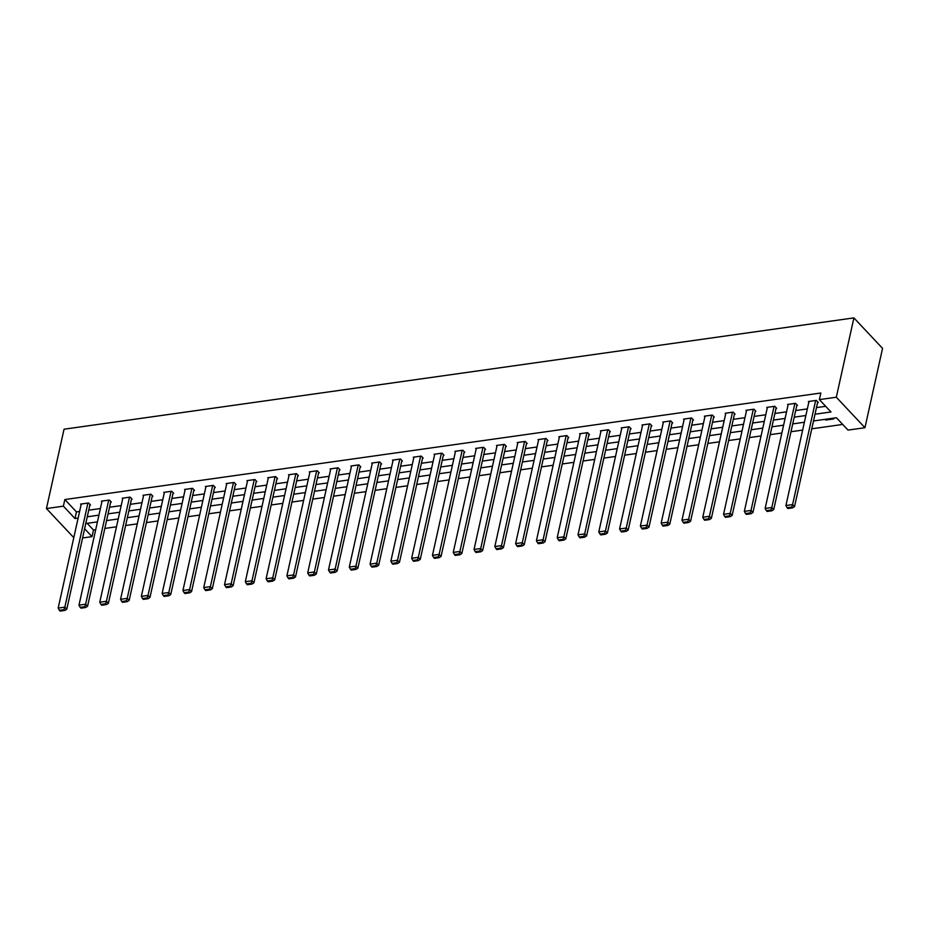 <?xml version="1.0" encoding="UTF-8"?>
<svg xmlns="http://www.w3.org/2000/svg" width="929" height="929" viewBox="0 0 929 929"><rect width="100%" height="100%" fill="white"/><g stroke="black" fill="none" stroke-linecap="round" stroke-linejoin="round"><path stroke-width="1.39" d="M87.198 523.329L93.492 530.029L92.029 536.637L82.565 537.972M813.525 420.965L836.414 417.736L848.038 430.092L864.957 427.712L882.55 348.375L853.902 317.892L64.043 429.21L46.45 508.546L63.381 506.166L74.994 518.521L78.129 518.08M93.492 530.029L95.699 529.716M104.826 528.438L116.485 526.789M125.624 525.5L137.283 523.863M146.41 522.574L158.069 520.925M167.208 519.636L178.867 517.999M187.995 516.71L199.654 515.072M208.793 513.783L220.452 512.134M229.591 510.845L241.25 509.208M250.377 507.919L262.036 506.282M271.175 504.993L282.834 503.344M291.961 502.055L303.62 500.417M312.759 499.128L324.418 497.491M333.546 496.202L345.205 494.553M354.344 493.264L366.003 491.627M375.13 490.338L386.789 488.689M395.928 487.411L407.587 485.762M416.726 484.473L428.385 482.836M437.513 481.547L449.171 479.898M458.311 478.621L469.969 476.972M479.097 475.683L490.756 474.045M499.895 472.756L511.554 471.108M520.681 469.83L532.34 468.181M541.479 466.892L553.138 465.255M562.266 463.966L573.925 462.317M583.064 461.028L594.723 459.39M603.862 458.102L615.521 456.464M624.648 455.175L636.307 453.526M645.446 452.237L657.105 450.6M666.232 449.311L677.891 447.673M687.03 446.384L698.689 444.736M707.817 443.447L719.476 441.809M728.615 440.52L740.274 438.883M749.401 437.594L761.06 435.945M770.199 434.656L781.858 433.019M790.997 431.73L802.644 430.081M811.783 428.803L842.719 424.437M833.069 418.213L833.754 418.944L825.765 420.071L825.068 419.339M815.012 414.218L831.002 411.965L819.378 399.609L820.853 393.002L64.844 499.547L76.457 511.902L79.604 511.461M88.731 510.172L100.39 508.535M109.529 507.246L121.188 505.608M130.315 504.319L141.974 502.67M151.113 501.381L162.772 499.744M171.9 498.455L183.559 496.818M192.698 495.529L204.357 493.88M213.496 492.591L225.143 490.953M234.282 489.664L245.941 488.015M255.08 486.738L266.739 485.089M275.867 483.8L287.525 482.163M296.665 480.874L308.323 479.225M317.451 477.947L329.11 476.298M338.249 475.009L349.908 473.372M359.035 472.083L370.694 470.434M379.833 469.157L391.492 467.508M400.62 466.219L412.279 464.581M421.418 463.292L433.077 461.643M442.216 460.354L453.875 458.717M463.002 457.428L474.661 455.791M483.8 454.502L495.459 452.853M504.586 451.564L516.245 449.926M525.384 448.637L537.043 447M546.171 445.711L557.83 444.062M566.969 442.773L578.628 441.136M587.755 439.847L599.414 438.209M608.553 436.92L620.212 435.271M629.351 433.982L641.01 432.345M650.137 431.056L661.796 429.407M670.935 428.13L682.594 426.481M691.722 425.192L703.381 423.554M712.52 422.265L724.179 420.616M733.306 419.339L744.965 417.69M754.104 416.401L765.763 414.764M774.891 413.475L786.549 411.826M795.688 410.548L807.347 408.899M816.486 407.61L825.684 406.31M817.601 402.559L818.263 402.466L816.336 400.399L808.335 401.525L808.857 402.083M796.815 405.485L797.477 405.392L795.538 403.337L787.548 404.463L788.071 405.021M776.017 408.412L776.679 408.319L774.751 406.263L766.75 407.39L767.273 407.947M755.219 411.35L755.892 411.257L753.953 409.19L745.952 410.316L746.475 410.873M734.433 414.276L735.094 414.183L733.167 412.128L725.166 413.254L725.688 413.811M713.635 417.214L714.308 417.109L712.369 415.054L704.368 416.18L704.89 416.738M692.848 420.14L693.51 420.047L691.571 417.98L683.581 419.107L684.104 419.664M672.05 423.067L672.724 422.974L670.784 420.918L662.783 422.045L663.306 422.602M651.264 426.005L651.926 425.9L649.986 423.845L641.997 424.971L642.52 425.528M630.466 428.931L631.128 428.838L629.2 426.771L621.199 427.909L621.722 428.455M609.679 431.857L610.341 431.764L608.402 429.709L600.413 430.835L600.935 431.393M588.881 434.795L589.543 434.702L587.616 432.635L579.615 433.762L580.137 434.319M568.083 437.722L568.757 437.629L566.818 435.573L558.817 436.7L559.339 437.245M547.297 440.648L547.959 440.555L546.031 438.5L538.03 439.626L538.553 440.183M526.499 443.586L527.173 443.493L525.233 441.426L517.232 442.552L517.755 443.11M505.713 446.512L506.375 446.419L504.435 444.364L496.446 445.49L496.969 446.048M484.915 449.439L485.588 449.346L483.649 447.29L475.648 448.417L476.171 448.974M464.128 452.377L464.79 452.284L462.851 450.217L454.862 451.343L455.384 451.9M443.33 455.303L443.992 455.21L442.065 453.155L434.064 454.281L434.586 454.838M422.544 458.229L423.206 458.136L421.267 456.081L413.277 457.207L413.8 457.765M401.746 461.167L402.408 461.074L400.48 459.007L392.479 460.134L393.002 460.691M380.948 464.094L381.622 464.001L379.682 461.945L371.681 463.072L372.204 463.629M360.162 467.02L360.824 466.927L358.896 464.872L350.895 465.998L351.417 466.555M339.364 469.958L340.037 469.865L338.098 467.798L330.097 468.924L330.619 469.482M318.577 472.884L319.239 472.791L317.3 470.736L309.311 471.862L309.833 472.42M297.779 475.822L298.453 475.718L296.514 473.662L288.513 474.789L289.035 475.346M276.993 478.749L277.655 478.656L275.716 476.589L267.726 477.727L268.249 478.272M256.195 481.675L256.868 481.582L254.929 479.527L246.928 480.653L247.451 481.21M235.409 484.613L236.071 484.508L234.131 482.453L226.142 483.579L226.664 484.137M214.611 487.539L215.273 487.446L213.345 485.379L205.344 486.517L205.866 487.063M193.813 490.466L194.486 490.373L192.547 488.317L184.546 489.444L185.068 490.001M173.026 493.404L173.688 493.311L171.76 491.244L163.759 492.37L164.282 492.927M152.228 496.33L152.902 496.237L150.962 494.182L142.961 495.308L143.484 495.854M131.442 499.256L132.104 499.163L130.165 497.108L122.175 498.234L122.698 498.792M110.644 502.194L111.317 502.101L109.378 500.034L101.377 501.161L101.9 501.718M89.858 505.121L90.519 505.028L88.58 502.972L80.591 504.099L81.113 504.656M64.844 499.547L63.381 506.166M819.378 399.609L836.309 397.229L853.902 317.892M46.45 508.546L73.797 537.636M84.62 528.752L92.029 536.637M804.386 422.254L792.727 423.891M783.6 425.18L771.941 426.829M762.802 428.118L751.143 429.755M742.004 431.044L730.345 432.682M721.218 433.971L709.559 435.62M700.42 436.909L688.761 438.546M679.633 439.835L667.974 441.472M658.835 442.761L647.176 444.41M638.049 445.699L626.39 447.337M617.251 448.626L605.592 450.263M596.464 451.552L584.805 453.201M575.666 454.49L564.008 456.127M554.868 457.416L543.21 459.065M534.082 460.343L522.423 461.992M513.284 463.281L501.625 464.918M492.498 466.207L480.839 467.856M471.7 469.133L460.041 470.782M450.913 472.071L439.254 473.709M430.115 474.998L418.456 476.647M409.329 477.924L397.67 479.573M388.531 480.862L376.872 482.499M367.733 483.788L356.074 485.437M346.947 486.726L335.288 488.364M326.149 489.653L314.49 491.29M305.362 492.579L293.703 494.228M284.564 495.517L272.905 497.154M263.778 498.443L252.119 500.081M242.98 501.37L231.321 503.019M222.194 504.308L210.535 505.945M201.396 507.234L189.737 508.871M180.598 510.16L168.939 511.809M159.811 513.098L148.152 514.736M139.013 516.025L127.354 517.674M118.227 518.951L106.568 520.6M97.429 521.889L85.77 523.526M864.957 427.712L836.309 397.229M87.268 516.791L98.927 515.142M108.066 513.853L119.725 512.216M128.852 510.927L140.511 509.289M149.65 508L161.309 506.351M170.437 505.062L182.096 503.425M191.235 502.136L202.894 500.487M212.021 499.21L223.68 497.561M232.819 496.272L244.478 494.634M253.605 493.345L265.264 491.696M274.403 490.419L286.062 488.77M295.201 487.481L306.849 485.844M315.988 484.555L327.647 482.906M336.786 481.628L348.445 479.979M357.572 478.69L369.231 477.053M378.37 475.764L390.029 474.115M399.156 472.826L410.815 471.189M419.954 469.9L431.613 468.262M440.741 466.973L452.4 465.324M461.539 464.035L473.198 462.398M482.325 461.109L493.984 459.472M503.123 458.183L514.782 456.534M523.921 455.245L535.58 453.607M544.708 452.318L556.366 450.681M565.506 449.392L577.164 447.743M586.292 446.454L597.951 444.817M607.09 443.528L618.749 441.879M627.876 440.601L639.535 438.952M648.674 437.664L660.333 436.026M669.461 434.737L681.12 433.088M690.259 431.811L701.918 430.162M711.057 428.873L722.716 427.235M731.843 425.946L743.502 424.298M752.641 423.02L764.3 421.371M773.427 420.082L785.086 418.445M794.225 417.156L805.884 415.507M76.457 511.902L74.994 518.521M825.951 419.211L825.765 420.071M815.662 400.492L792.588 504.586L794.527 506.642L817.741 401.909M808.996 401.433L785.922 505.515L792.588 504.586L791.787 507.06L787.13 507.71L787.897 508.535L792.565 507.884L791.787 507.06M794.527 506.642L792.565 507.884M787.13 507.71L785.922 505.515M794.876 403.43L771.802 507.513L773.729 509.568L796.954 404.835M788.21 404.37L765.136 508.453L771.802 507.513L771 509.986L766.332 510.648L767.11 511.473L771.778 510.811L771 509.986M773.729 509.568L771.778 510.811M766.332 510.648L765.136 508.453M774.078 406.356L751.004 510.439L752.943 512.506L776.156 407.773M767.412 407.297L744.338 511.38L751.004 510.439L750.202 512.924L745.546 513.574L746.312 514.399L750.98 513.749L750.202 512.924M752.943 512.506L750.98 513.749M745.546 513.574L744.338 511.38M753.291 409.283L730.217 513.377L732.145 515.432L755.37 410.699M746.626 410.223L723.552 514.306L730.217 513.377L729.416 515.85L724.748 516.512L725.526 517.325L730.182 516.675L729.416 515.85M732.145 515.432L730.182 516.675M724.748 516.512L723.552 514.306M732.493 412.221L709.419 516.303L711.359 518.359L734.572 413.626M725.828 413.161L702.754 517.244L709.419 516.303L708.618 518.777L703.95 519.439L704.728 520.263L709.396 519.601L708.618 518.777M711.359 518.359L709.396 519.601M703.95 519.439L702.754 517.244M711.707 415.147L688.633 519.23L690.561 521.297L713.786 416.564M705.041 416.087L681.967 520.17L688.633 519.23L687.832 521.715L683.163 522.365L683.941 523.19L688.598 522.539L687.832 521.715M690.561 521.297L688.598 522.539M683.163 522.365L681.967 520.17M690.909 418.085L667.835 522.168L669.774 524.223L692.988 419.49M684.243 419.014L661.169 523.097L667.835 522.168L667.034 524.641L662.365 525.303L663.143 526.128L667.812 525.466L667.034 524.641M669.774 524.223L667.812 525.466M662.365 525.303L661.169 523.097M670.111 421.011L647.037 525.094L648.976 527.149L672.201 422.416M663.457 421.952L640.383 526.035L647.037 525.094L646.247 527.567L641.579 528.229L642.345 529.054L647.014 528.392L646.247 527.567M648.976 527.149L647.014 528.392M641.579 528.229L640.383 526.035M649.325 423.938L626.251 528.02L628.19 530.087L651.403 425.354M642.659 424.878L619.585 528.961L626.251 528.02L625.449 530.505L620.781 531.156L621.559 531.98L626.227 531.33L625.449 530.505M628.19 530.087L626.227 531.33M620.781 531.156L619.585 528.961M628.527 426.875L605.453 530.958L607.392 533.014L630.605 428.281M621.861 427.804L598.787 531.899L605.453 530.958L604.651 533.432L599.995 534.094L600.761 534.918L605.429 534.256L604.651 533.432M607.392 533.014L605.429 534.256M599.995 534.094L598.787 531.899M607.74 429.802L584.666 533.885L586.594 535.94L609.819 431.207M601.075 430.742L578.001 534.825L584.666 533.885L583.865 536.358L579.197 537.02L579.975 537.845L584.643 537.183L583.865 536.358M586.594 535.94L584.643 537.183M579.197 537.02L578.001 534.825M586.942 432.728L563.868 536.811L565.807 538.878L589.021 434.145M580.277 433.669L557.203 537.752L563.868 536.811L563.067 539.296L558.41 539.946L559.177 540.771L563.845 540.121L563.067 539.296M565.807 538.878L563.845 540.121M558.41 539.946L557.203 537.752M566.156 435.666L543.082 539.749L545.009 541.804L568.234 437.071M559.49 436.607L536.416 540.69L543.082 539.749L542.281 542.222L537.612 542.884L538.39 543.709L543.047 543.047L542.281 542.222M545.009 541.804L543.047 543.047M537.612 542.884L536.416 540.69M545.358 438.593L522.284 542.675L524.223 544.731L547.436 439.998M538.692 439.533L515.618 543.616L522.284 542.675L521.483 545.149L516.814 545.811L517.592 546.635L522.261 545.973L521.483 545.149M524.223 544.731L522.261 545.973M516.814 545.811L515.618 543.616M524.571 441.519L501.497 545.602L503.425 547.669L526.65 442.936M517.906 442.459L494.832 546.542L501.497 545.602L500.696 548.087L496.028 548.737L496.806 549.562L501.463 548.911L500.696 548.087M503.425 547.669L501.463 548.911M496.028 548.737L494.832 546.542M503.773 444.457L480.699 548.54L482.639 550.595L505.852 445.862M497.108 445.397L474.034 549.48L480.699 548.54L479.898 551.013L475.23 551.675L476.008 552.5L480.676 551.838L479.898 551.013M482.639 550.595L480.676 551.838M475.23 551.675L474.034 549.48M482.987 447.383L459.901 551.466L461.841 553.521L485.066 448.788M476.322 448.324L453.247 552.407L459.901 551.466L459.112 553.939L454.444 554.601L455.222 555.426L459.878 554.764L459.112 553.939M461.841 553.521L459.878 554.764M454.444 554.601L453.247 552.407M462.189 450.31L439.115 554.392L441.054 556.459L464.268 451.726M455.524 451.25L432.449 555.333L439.115 554.392L438.314 556.877L433.646 557.528L434.424 558.352L439.092 557.702L438.314 556.877M441.054 556.459L439.092 557.702M433.646 557.528L432.449 555.333M441.391 453.247L418.317 557.33L420.256 559.386L443.481 454.653M434.726 454.188L411.652 558.271L418.317 557.33L417.516 559.804L412.859 560.466L413.626 561.29L418.294 560.628L417.516 559.804M420.256 559.386L418.294 560.628M412.859 560.466L411.652 558.271M420.605 456.174L397.531 560.257L399.458 562.324L422.683 457.579M413.939 457.114L390.865 561.197L397.531 560.257L396.729 562.742L392.061 563.392L392.839 564.217L397.507 563.555L396.729 562.742M399.458 562.324L397.507 563.555M392.061 563.392L390.865 561.197M399.807 459.1L376.733 563.195L378.672 565.25L401.885 460.517M393.141 460.041L370.067 564.124L376.733 563.195L375.931 565.668L371.275 566.318L372.041 567.143L376.709 566.493L375.931 565.668M378.672 565.25L376.709 566.493M371.275 566.318L370.067 564.124M379.02 462.038L355.946 566.121L357.874 568.176L381.099 463.443M372.355 462.979L349.281 567.062L355.946 566.121L355.145 568.594L350.477 569.256L351.255 570.081L355.912 569.419L355.145 568.594M357.874 568.176L355.912 569.419M350.477 569.256L349.281 567.062M358.222 464.964L335.148 569.047L337.088 571.114L360.301 466.381M351.557 465.905L328.483 569.988L335.148 569.047L334.347 571.532L329.69 572.183L330.457 573.007L335.125 572.357L334.347 571.532M337.088 571.114L335.125 572.357M329.69 572.183L328.483 569.988M337.436 467.891L314.362 571.985L316.29 574.041L339.515 469.308M330.77 468.831L307.696 572.914L314.362 571.985L313.561 574.459L308.892 575.121L309.671 575.934L314.327 575.283L313.561 574.459M316.29 574.041L314.327 575.283M308.892 575.121L307.696 572.914M316.638 470.829L293.564 574.912L295.503 576.967L318.717 472.234M309.972 471.769L286.898 575.852L293.564 574.912L292.763 577.385L288.095 578.047L288.873 578.872L293.541 578.21L292.763 577.385M295.503 576.967L293.541 578.21M288.095 578.047L286.898 575.852M295.852 473.755L272.766 577.838L274.705 579.905L297.93 475.172M289.186 474.696L266.112 578.779L272.766 577.838L271.976 580.323L267.308 580.973L268.086 581.798L272.743 581.148L271.976 580.323M274.705 579.905L272.743 581.148M267.308 580.973L266.112 578.779M275.054 476.693L251.98 580.776L253.919 582.831L277.132 478.098M268.388 477.622L245.314 581.717L251.98 580.776L251.178 583.249L246.51 583.911L247.288 584.736L251.956 584.074L251.178 583.249M253.919 582.831L251.956 584.074M246.51 583.911L245.314 581.717M254.256 479.619L231.182 583.702L233.121 585.758L256.346 481.025M247.602 480.56L224.516 584.643L231.182 583.702L230.38 586.176L225.724 586.838L226.49 587.662L231.158 587L230.38 586.176M233.121 585.758L231.158 587M225.724 586.838L224.516 584.643M233.469 482.546L210.395 586.629L212.335 588.696L235.548 483.963M226.804 483.486L203.73 587.569L210.395 586.629L209.594 589.114L204.926 589.764L205.704 590.589L210.372 589.938L209.594 589.114M212.335 588.696L210.372 589.938M204.926 589.764L203.73 587.569M212.671 485.484L189.597 589.567L191.537 591.622L214.75 486.889M206.006 486.413L182.932 590.507L189.597 589.567L188.796 592.04L184.139 592.702L184.906 593.526L189.574 592.865L188.796 592.04M191.537 591.622L189.574 592.865M184.139 592.702L182.932 590.507M191.885 488.41L168.811 592.493L170.739 594.548L193.964 489.815M185.219 489.351L162.145 593.434L168.811 592.493L168.01 594.966L163.341 595.628L164.119 596.453L168.776 595.791L168.01 594.966M170.739 594.548L168.776 595.791M163.341 595.628L162.145 593.434M171.087 491.336L148.013 595.419L149.952 597.486L173.166 492.753M164.421 492.277L141.347 596.36L148.013 595.419L147.212 597.904L142.555 598.555L143.321 599.379L147.99 598.729L147.212 597.904M149.952 597.486L147.99 598.729M142.555 598.555L141.347 596.36M150.301 494.274L127.227 598.357L129.154 600.413L152.379 495.68M143.635 495.215L120.561 599.298L127.227 598.357L126.425 600.831L121.757 601.493L122.535 602.317L127.192 601.655L126.425 600.831M129.154 600.413L127.192 601.655M121.757 601.493L120.561 599.298M129.503 497.201L106.429 601.284L108.368 603.339L131.581 498.606M122.837 498.141L99.763 602.224L106.429 601.284L105.627 603.757L100.959 604.419L101.737 605.244L106.405 604.582L105.627 603.757M108.368 603.339L106.405 604.582M100.959 604.419L99.763 602.224M108.716 500.127L85.631 604.21L87.57 606.277L110.795 501.544M102.051 501.068L78.977 605.151L85.631 604.21L84.841 606.695L80.173 607.345L80.951 608.17L85.607 607.52L84.841 606.695M87.57 606.277L85.607 607.52M80.173 607.345L78.977 605.151M87.918 503.065L64.844 607.148L66.783 609.203L89.997 504.47M81.253 504.006L58.179 608.089L64.844 607.148L64.043 609.621L59.375 610.283L60.153 611.108L64.821 610.446L64.043 609.621M66.783 609.203L64.821 610.446M59.375 610.283L58.179 608.089"/></g></svg>
